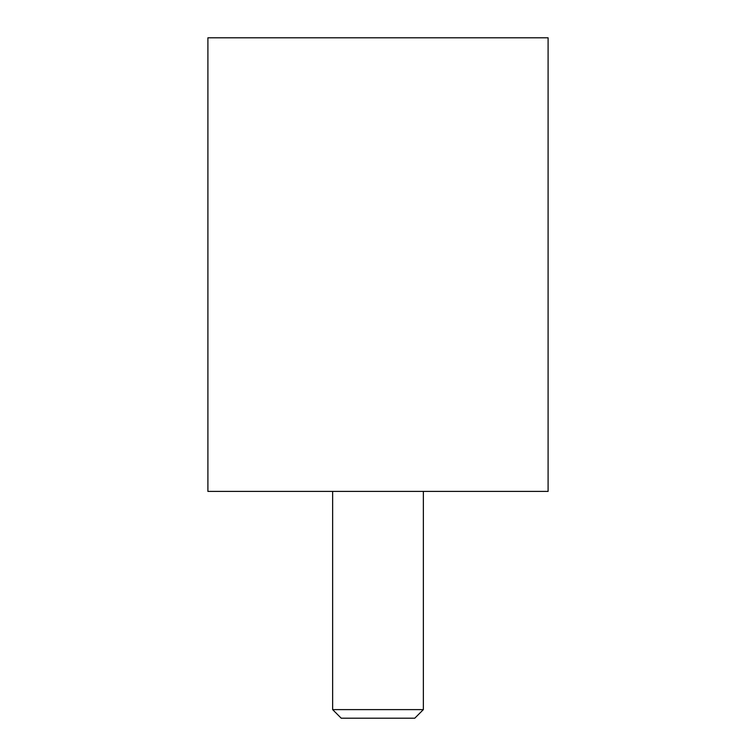 <?xml version="1.0" encoding="UTF-8"?>
<svg xmlns="http://www.w3.org/2000/svg" width="756" height="756" viewBox="0 0 756 756"><rect width="100%" height="100%" fill="white"/><g stroke="black" fill="none" stroke-linecap="round" stroke-linejoin="round"><path stroke-width="1.13" d="M548.1 491.4L207.9 491.4L207.9 37.8L548.1 37.8L548.1 491.4M423.36 709.61L414.77 718.2L341.23 718.2L332.64 709.61L423.36 709.61L423.36 491.4M332.64 491.4L332.64 709.61"/></g></svg>

